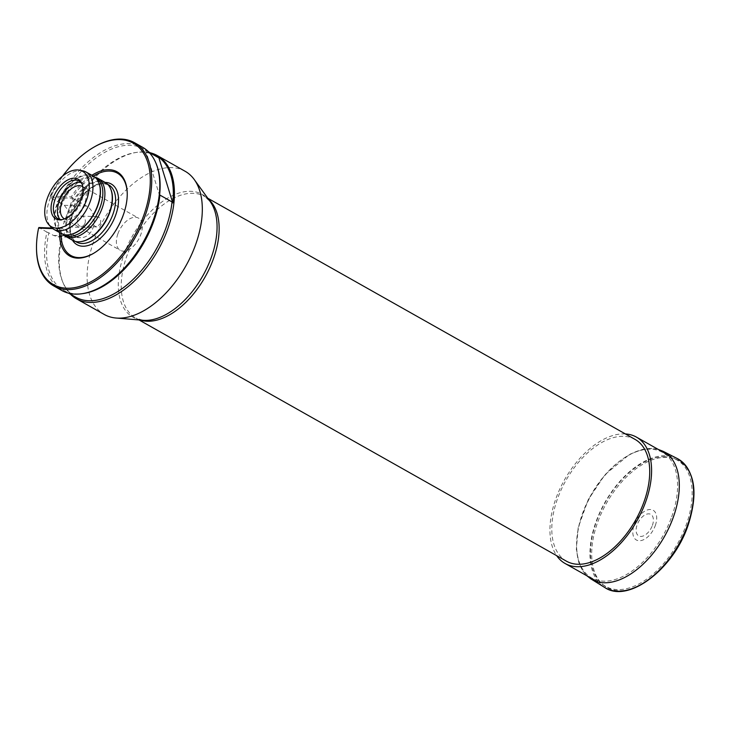 <?xml version="1.0" encoding="UTF-8"?>
<svg xmlns="http://www.w3.org/2000/svg" width="730" height="730" viewBox="0 0 730 730"><rect width="100%" height="100%" fill="white"/><g stroke="black" fill="none" stroke-linecap="round" stroke-linejoin="round"><path stroke-width="0.55" stroke-dasharray="3.65 2.74" d="M652.383 525.408A12.337 7.072 -60.6 0 0 644.453 515.216A12.337 7.072 -60.6 0 0 637.418 534.761A12.337 7.072 -60.6 0 0 652.383 525.408M655.303 525.518A17.064 9.782 -60.6 0 0 644.344 511.411A17.064 9.782 -60.6 0 0 634.607 538.457A17.064 9.782 -60.6 0 0 655.303 525.518M635.118 439.433A69.888 40.086 -60.6 0 0 623.785 436.339A69.888 40.086 -60.6 0 0 561.279 489.529A69.888 40.086 -60.6 0 0 566.407 561.16M185.137 171.276A82.225 47.158 -60.6 0 0 97.893 231.036A82.225 47.158 -60.6 0 0 93.86 240.991A82.225 47.158 -60.6 0 0 104.299 314.493M150.298 152.798A82.225 47.158 -60.6 0 0 137.222 152.296A82.225 47.158 -60.6 0 0 70.034 215.314L68.939 226.902A82.225 47.158 119.4 0 0 68.921 226.939L62.853 235.261A82.225 47.158 -60.6 0 0 63.282 283.276A82.225 47.158 -60.6 0 0 70.472 294.217M62.853 235.261L61.813 236.155A81.194 46.574 -60.6 0 0 62.689 281.862A81.194 46.574 -60.6 0 0 75.674 297.147M155.499 155.736A81.194 46.574 -60.6 0 0 135.698 152.515A81.194 46.574 -60.6 0 0 70.135 213.032L70.034 215.314M149.121 152.378L146.237 150.754A81.194 46.574 -60.6 0 0 143.372 148.893A81.194 46.574 -60.6 0 0 59.705 202.703L64.304 205.294L70.135 213.032M61.813 236.155L58.108 236.812L53.454 235.434L48.855 232.833A81.194 46.574 -60.6 0 0 63.547 290.312A81.194 46.574 -60.6 0 0 83.348 293.524M146.237 150.754L145.489 149.76A81.632 46.82 119.4 0 1 156.111 163.584M142.606 147.278A82.225 47.158 119.4 0 0 57.789 201.964L59.705 202.703M61.776 290.485A82.225 47.158 119.4 0 1 46.939 232.094L48.855 232.833M117.895 233.782A18.496 10.612 119.4 0 1 138.435 218.097A18.496 10.612 119.4 0 1 140.78 234.631A18.496 10.612 119.4 0 1 120.249 250.317A18.496 10.612 119.4 0 1 117.895 233.782M100.284 223.836C101.406 219.849 100.375 217.458 97.19 216.646L92.947 219.694C92.372 223.699 93.659 226.108 96.807 226.921L100.284 223.836M82.727 186.661A18.496 10.612 119.4 0 1 84.744 202.995A18.496 10.612 119.4 0 1 64.55 218.863M72.79 198.268L86.715 206.125A16.443 12.912 -87.9 0 1 93.029 227.796L93.02 227.842A16.443 12.912 -87.9 0 1 80.674 237.651A16.443 12.912 -87.9 0 1 75.865 236.264L61.94 228.399L72.79 198.268L72.142 198.241A47.277 27.119 -60.6 0 1 93.321 176.112M84.963 223.27A5.137 4.033 92.1 0 0 81.486 216.062A5.137 4.033 92.1 0 0 77.261 221.044A5.137 4.033 92.1 0 0 81.103 226.337A5.137 4.033 92.1 0 0 84.963 223.27M51.958 228.034L61.94 228.399M59.55 232.578A48.308 27.703 -60.6 0 1 59.778 228.892L61.293 228.38A47.277 27.119 -60.6 0 0 60.992 233.39M93.705 253.264A47.277 27.119 -60.6 0 0 94.07 253.054A47.277 27.119 -60.6 0 0 127.257 194.271A47.277 27.119 -60.6 0 0 127.248 193.842M71.303 196.872L72.142 198.241L49.722 197.41L50.114 196.087L71.303 196.872A48.308 27.703 -60.6 0 1 91.88 175.3M59.778 228.892L52.706 228.627M62.506 176.167A81.194 46.574 -60.6 0 0 50.114 196.087M46.939 232.094L38.873 227.541A82.225 47.158 -60.6 0 0 36.509 249.222M94.225 146.976A82.225 47.158 -60.6 0 0 49.722 197.41L57.789 201.964M82.727 170.802A32.886 18.861 -60.6 0 0 80.765 170.583A32.886 18.861 -60.6 0 0 52.724 192.829A32.886 18.861 -60.6 0 0 50.972 227.057M93.431 176.176A32.886 18.861 -60.6 0 0 88.093 174.716A32.886 18.861 -60.6 0 0 58.692 199.746A32.886 18.861 -60.6 0 0 61.101 233.445M98.778 182.573A32.585 18.688 -60.6 0 0 93.65 176.651A32.585 18.688 -60.6 0 0 88.376 175.209A32.585 18.688 -60.6 0 0 59.23 200.002A32.585 18.688 -60.6 0 0 61.621 233.399A32.585 18.688 -60.6 0 0 69.341 234.713M96.05 178.001A32.585 18.688 -60.6 0 0 92.71 176.779A32.585 18.688 -60.6 0 0 90.766 176.56A32.585 18.688 -60.6 0 0 62.99 198.606A32.585 18.688 -60.6 0 0 61.247 232.523A32.585 18.688 -60.6 0 0 64.021 234.75M94.973 177.226A33.197 19.035 -60.6 0 0 94.581 177.144A33.197 19.035 -60.6 0 0 92.6 176.925A33.197 19.035 -60.6 0 0 64.295 199.381A33.197 19.035 -60.6 0 0 62.524 233.929A33.197 19.035 -60.6 0 0 62.798 234.22M105.312 182.527A33.197 19.035 -60.6 0 0 99.928 181.058A33.197 19.035 -60.6 0 0 70.244 206.316A33.197 19.035 -60.6 0 0 72.681 240.334M110.741 189.061A32.786 18.807 -60.6 0 0 105.613 183.166A32.786 18.807 -60.6 0 0 100.293 181.715A32.786 18.807 -60.6 0 0 70.974 206.663A32.786 18.807 -60.6 0 0 73.383 240.27A32.786 18.807 -60.6 0 0 81.076 241.612M82.162 184.334A21.581 12.383 119.4 0 1 82.526 185.11A21.581 12.383 119.4 0 1 81.815 200.339A21.581 12.383 119.4 0 1 63.118 219.493A21.581 12.383 119.4 0 1 62.26 219.584M80.902 182.518A21.581 12.383 119.4 0 1 83.111 183.321A21.581 12.383 119.4 0 1 85.848 202.621A21.581 12.383 119.4 0 1 61.886 220.916A21.581 12.383 119.4 0 1 60.061 219.447M145.489 149.76L159.569 195.476M625.364 433.93A72.562 41.619 -60.6 0 0 624.661 433.903A72.562 41.619 -60.6 0 0 564.235 480.34A72.562 41.619 -60.6 0 0 556.661 555.658M665.24 456.798A72.562 41.619 -60.6 0 0 600.343 512.022A72.562 41.619 -60.6 0 0 605.663 586.391A72.562 41.619 -60.6 0 0 617.425 589.594A72.562 41.619 -60.6 0 0 682.322 534.378A72.562 41.619 -60.6 0 0 677.002 460.01A72.562 41.619 -60.6 0 0 665.24 456.798M677.248 458.522A74.004 42.45 -60.6 0 0 604.823 502.596A74.004 42.45 -60.6 0 0 604.522 587.367M687.751 525.646A72.836 41.774 -60.6 0 0 640.949 465.411A72.836 41.774 -60.6 0 0 599.394 580.852A72.836 41.774 -60.6 0 0 687.751 525.646M663.077 451.295A73.319 42.057 -60.6 0 0 591.318 494.967A73.319 42.057 -60.6 0 0 591.008 578.972M671.682 516.822A72.087 41.345 -60.6 0 0 625.364 457.199A72.087 41.345 -60.6 0 0 584.228 571.462A72.087 41.345 -60.6 0 0 671.682 516.822M140.26 320.05A69.888 40.086 119.4 0 1 135.826 318.125A69.888 40.086 119.4 0 1 126.956 255.655A69.888 40.086 119.4 0 1 193.204 193.304A69.888 40.086 119.4 0 1 204.537 196.397A69.888 40.086 119.4 0 1 208.479 199.199M207.767 198.222L204.537 196.397L210.167 201.535A70.509 40.442 -60.6 0 0 166.531 198.815A70.509 40.442 -60.6 0 0 124.064 254.223A70.509 40.442 -60.6 0 0 143.135 320.287L135.826 318.125L139.056 319.95M105.147 182.436A34.839 19.984 -60.6 0 0 76.723 204.51A34.839 19.984 -60.6 0 0 72.516 240.252M103.459 183.504A32.786 18.807 -60.6 0 0 74.141 208.451A32.786 18.807 -60.6 0 0 76.54 242.05C66.777 237.962 68.702 213.005 82.134 197.136C86.414 191.826 90.94 188.011 95.703 185.685L100.676 183.969L104.062 183.677L108.779 184.946A32.786 18.807 -60.6 0 0 103.459 183.504M64.304 205.294L86.715 206.125M68.939 226.902L93.029 227.796M68.921 226.939L93.02 227.842M53.454 235.434L75.865 236.264M658.287 449.443L651.963 448.466L642.71 449.333L629.652 454.297L604.978 474.664L588.161 499.822L578.169 527.69L576.344 549.425L578.817 562.584L582.887 570.979L586.947 575.824M62.689 281.862L63.282 283.276M135.698 152.515L137.222 152.296M148.573 151.822L143.372 148.893M68.757 293.241L63.547 290.312M64.203 218.681L120.249 250.317M82.39 186.46L138.435 218.097M127.257 194.271L127.239 193.413M94.07 253.054L93.34 253.483M95.502 177.691L93.65 176.651M63.474 234.44L61.621 233.399M61.247 232.523L62.524 233.929M92.71 176.779L94.581 177.144M107.693 184.343L105.613 183.166M75.464 241.448L73.383 240.27M82.526 185.11L81.833 183.476M63.118 219.493L61.356 219.748M57.852 218.644L61.886 220.916M79.077 181.049L83.111 183.321M58.108 236.812L80.674 237.651M81.103 226.337L96.807 226.921M81.486 216.062L97.19 216.646M677.002 460.01L668.872 455.42M605.663 586.391L597.532 581.801"/><path stroke-width="1.09" d="M139.056 319.95L566.407 561.16A69.888 40.086 -60.6 0 0 635.666 520.006A69.888 40.086 -60.6 0 0 635.118 439.433L207.767 198.222M70.472 294.217A82.225 47.158 -60.6 0 0 76.44 298.762L104.299 314.493A82.225 47.158 -60.6 0 0 116.097 318.034A82.225 47.158 -60.6 0 0 185.785 266.067A82.225 47.158 -60.6 0 0 194.262 179.553A82.225 47.158 -60.6 0 0 185.137 171.276L157.269 155.554A82.225 47.158 -60.6 0 0 150.298 152.798M76.44 298.762A82.225 47.158 -60.6 0 0 157.926 250.344A82.225 47.158 -60.6 0 0 157.269 155.554M68.757 293.241L75.674 297.147A81.194 46.574 -60.6 0 0 134.165 278.385A81.194 46.574 -60.6 0 0 172.025 201.927L172.773 202.922A81.632 46.82 -60.6 0 0 158.684 157.206L158.355 157.598A81.194 46.574 -60.6 0 0 155.499 155.736L148.573 151.822M158.355 157.598L149.121 152.378M52.706 228.627L38.59 228.098A81.194 46.574 -60.6 0 0 36.5 248.364L36.509 249.222A82.225 47.158 -60.6 0 0 53.71 285.932A82.225 47.158 -60.6 0 0 135.196 237.515A82.225 47.158 -60.6 0 0 134.548 142.724L142.606 147.278A82.225 47.158 119.4 0 1 155.764 162.763A82.225 47.158 119.4 0 1 143.262 242.068A82.225 47.158 119.4 0 1 81.824 293.743L83.348 293.524A81.194 46.574 -60.6 0 0 159.897 195.083L172.025 201.927M155.764 162.763L156.111 163.584A81.632 46.82 119.4 0 1 159.569 195.476L159.897 195.083M81.824 293.743A82.225 47.158 119.4 0 1 61.776 290.485L53.71 285.932M64.55 218.863A18.496 10.612 119.4 0 1 64.203 218.681A18.496 10.612 119.4 0 1 61.858 202.146A18.496 10.612 119.4 0 1 82.39 186.46A18.496 10.612 119.4 0 1 82.727 186.661M60.992 233.39A47.277 27.119 -60.6 0 0 93.705 253.264M127.248 193.842A47.277 27.119 -60.6 0 0 93.321 176.112M59.55 232.578A48.308 27.703 -60.6 0 0 93.34 253.483A48.308 27.703 -60.6 0 0 127.239 193.413A48.308 27.703 -60.6 0 0 91.88 175.3M36.5 248.364A81.194 46.574 -60.6 0 0 94.033 279.991A81.194 46.574 -60.6 0 0 150.298 180.319A81.194 46.574 -60.6 0 0 93.486 147.405A81.194 46.574 -60.6 0 0 62.506 176.167M38.59 228.098L38.873 227.541L51.958 228.034M134.548 142.724A82.225 47.158 -60.6 0 0 94.225 146.976L93.486 147.405M74.496 178.184A22.767 13.058 -60.6 0 0 52.46 199.828A22.767 13.058 -60.6 0 0 61.356 219.748A22.767 13.058 -60.6 0 0 81.085 199.536A22.767 13.058 -60.6 0 0 81.833 183.476A22.767 13.058 -60.6 0 0 74.496 178.184M77.471 169.935A31.782 18.232 -60.6 0 0 50.37 191.442A31.782 18.232 -60.6 0 0 48.673 224.521A31.782 18.232 -60.6 0 0 82.873 207.977A31.782 18.232 -60.6 0 0 79.369 170.145A31.782 18.232 -60.6 0 0 77.471 169.935M48.673 224.521L50.972 227.057A32.886 18.861 -60.6 0 0 53.764 229.311A32.886 18.861 -60.6 0 0 86.359 209.948A32.886 18.861 -60.6 0 0 86.094 172.034A32.886 18.861 -60.6 0 0 82.727 170.802L79.369 170.145M53.764 229.311L61.101 233.445A32.886 18.861 -60.6 0 0 69.122 234.75A32.886 18.861 -60.6 0 0 93.686 214.082A32.886 18.861 -60.6 0 0 98.687 182.363A32.886 18.861 -60.6 0 0 93.431 176.176L86.094 172.034M69.341 234.713A32.585 18.688 -60.6 0 0 69.569 234.686A32.585 18.688 -60.6 0 0 93.915 214.209A32.585 18.688 -60.6 0 0 98.869 182.783A32.585 18.688 -60.6 0 0 98.778 182.573M63.474 234.44L64.021 234.75A32.585 18.688 -60.6 0 0 96.305 215.56A32.585 18.688 -60.6 0 0 96.05 178.001L95.502 177.691M62.798 234.22A33.197 19.035 -60.6 0 0 65.344 236.201A33.197 19.035 -60.6 0 0 98.24 216.655A33.197 19.035 -60.6 0 0 97.975 178.385A33.197 19.035 -60.6 0 0 94.973 177.226M65.344 236.201L72.681 240.334A33.197 19.035 -60.6 0 0 80.774 241.657A33.197 19.035 -60.6 0 0 105.576 220.788A33.197 19.035 -60.6 0 0 110.622 188.778A33.197 19.035 -60.6 0 0 105.312 182.527L97.975 178.385M81.076 241.612A32.786 18.807 -60.6 0 0 81.377 241.566A32.786 18.807 -60.6 0 0 105.868 220.962A32.786 18.807 -60.6 0 0 110.86 189.335A32.786 18.807 -60.6 0 0 110.741 189.061M62.26 219.584A21.581 12.383 119.4 0 1 57.852 218.644A21.581 12.383 119.4 0 1 57.688 193.76A21.581 12.383 119.4 0 1 79.077 181.049A21.581 12.383 119.4 0 1 82.162 184.334M60.061 219.447A21.581 12.383 119.4 0 1 61.712 196.032A21.581 12.383 119.4 0 1 80.902 182.518M172.773 202.922L158.684 157.206M556.661 555.658A72.562 41.619 -60.6 0 0 565.093 563.487A72.562 41.619 -60.6 0 0 637.007 520.755A72.562 41.619 -60.6 0 0 636.423 437.106A72.562 41.619 -60.6 0 0 625.364 433.93M687.56 525.162A74.004 42.45 -60.6 0 0 677.248 458.522C695.051 470.239 698.628 492.586 687.989 525.563C673.215 569.564 627.983 603.838 604.522 587.367A74.004 42.45 -60.6 0 0 687.56 525.162M586.947 575.824L591.008 578.972A73.319 42.057 -60.6 0 0 673.288 517.324A73.319 42.057 -60.6 0 0 663.077 451.295L677.248 458.522M208.479 199.199A69.888 40.086 119.4 0 1 205.093 276.962A69.888 40.086 119.4 0 1 140.26 320.05M116.097 318.034L143.135 320.287A70.509 40.442 -60.6 0 0 202.894 275.721A70.509 40.442 -60.6 0 0 210.167 201.535L194.262 179.553M72.516 240.252A34.839 19.984 -60.6 0 0 111.352 224.466A34.839 19.984 -60.6 0 0 105.604 182.445A34.839 19.984 -60.6 0 0 105.147 182.436M75.464 241.448L76.54 242.05A32.786 18.807 -60.6 0 0 109.035 222.741A32.786 18.807 -60.6 0 0 108.779 184.946L107.693 184.343M591.008 578.972L604.522 587.367M663.077 451.295L658.287 449.443M110.86 189.335L110.622 188.778M81.377 241.566L80.774 241.657M668.872 455.42L636.423 437.106M597.532 581.801L565.093 563.487"/></g></svg>

